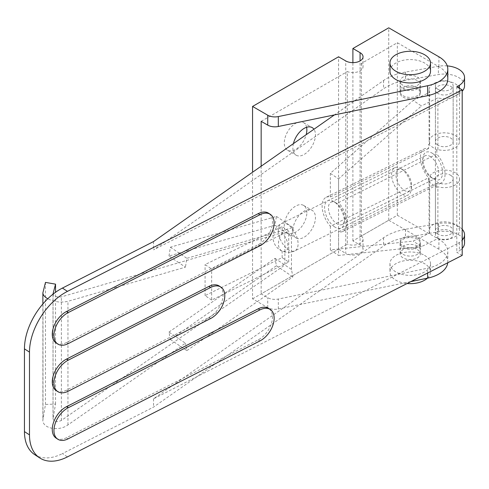 <?xml version="1.0" encoding="UTF-8"?>
<svg xmlns="http://www.w3.org/2000/svg" width="489" height="489" viewBox="0 0 489 489"><rect width="100%" height="100%" fill="white"/><g stroke="black" fill="none" stroke-linecap="round" stroke-linejoin="round"><path stroke-width="0.37" stroke-dasharray="2.44 1.83" d="M459.385 88.264L459.385 93.558A20.269 11.705 0 0 0 462.191 91.229M464.55 85.752A20.269 11.705 0 0 0 438.376 74.554L405.479 80.337A45.611 26.333 0 0 0 383.565 88.772L153.54 249.848L456.805 95.055L456.799 244.011L459.385 242.52A20.269 11.705 0 0 0 462.191 240.191M447.27 65.899A20.269 11.705 0 0 0 438.376 66.278L405.479 72.06A45.611 26.333 0 0 0 383.565 80.502L334.421 114.915M456.799 86.773L456.799 95.049L459.385 93.558M462.191 229.237A20.269 11.705 0 0 0 438.376 223.516L405.479 229.298A45.611 26.333 0 0 0 383.565 237.733L153.54 398.81L456.805 244.011M459.385 242.52L459.385 250.79A20.269 11.705 0 0 0 462.191 248.467M464.55 242.99A20.269 11.705 0 0 0 438.376 231.792L405.479 237.575A45.611 26.333 0 0 0 383.565 246.01L153.54 407.086L62.415 453.596L67.451 456.885M403.07 88.851A10.135 5.85 0 0 0 414.116 90.123A10.135 5.85 0 0 0 420.369 84.713A10.135 5.85 0 0 0 410.234 78.863A10.135 5.85 0 0 0 400.1 84.713A10.135 5.85 0 0 0 403.07 88.851M34.707 454.648A50.679 31.003 123.1 0 0 62.415 453.596M153.54 241.572L153.54 249.848M153.54 398.81L153.54 407.086M438.01 238.332A8.869 5.122 0 0 0 447.673 239.445A8.869 5.122 0 0 0 453.15 234.714A8.869 5.122 0 0 0 444.281 229.592A8.869 5.122 0 0 0 435.412 234.714A8.869 5.122 0 0 0 438.01 238.332M438.01 89.371A8.869 5.122 0 0 0 447.673 90.483A8.869 5.122 0 0 0 453.15 85.752A8.869 5.122 0 0 0 444.281 80.63A8.869 5.122 0 0 0 435.412 85.752A8.869 5.122 0 0 0 438.01 89.371M56.113 342.942A19.004 11.626 123.1 0 0 66.504 342.544L258.235 244.677A19.004 11.626 123.1 0 0 271.297 228.663A19.004 11.626 123.1 0 0 268.626 213.253M56.113 390.522A19.004 11.626 123.1 0 0 66.504 390.13L208.876 317.459A19.004 11.626 123.1 0 0 221.945 301.444A19.004 11.626 123.1 0 0 219.268 286.028M56.113 438.107A19.004 11.626 123.1 0 0 66.504 437.716L258.235 339.849A19.004 11.626 123.1 0 0 271.297 323.834A19.004 11.626 123.1 0 0 268.626 308.418M403.07 97.128A10.135 5.85 0 0 0 414.116 98.399A10.135 5.85 0 0 0 420.369 92.989A10.135 5.85 0 0 0 410.234 87.14A10.135 5.85 0 0 0 400.1 92.989A10.135 5.85 0 0 0 403.07 97.128M403.07 246.089A10.135 5.85 0 0 0 414.116 247.361A10.135 5.85 0 0 0 420.369 241.951A10.135 5.85 0 0 0 410.234 236.101A10.135 5.85 0 0 0 400.1 241.951A10.135 5.85 0 0 0 403.07 246.089M403.07 254.366A10.135 5.85 0 0 0 414.116 255.637A10.135 5.85 0 0 0 420.369 250.227A10.135 5.85 0 0 0 410.234 244.378A10.135 5.85 0 0 0 400.1 250.227A10.135 5.85 0 0 0 403.07 254.366M462.191 255.399L456.799 252.287L459.385 250.79M456.799 244.011L456.799 252.287M361.359 63.491L361.359 236.034L397.337 215.264L438.902 239.262A30.404 17.555 180 0 1 447.808 251.676A30.404 17.555 180 0 1 427.643 268.204L278.314 299.048A10.135 5.85 180 0 1 267.734 297.673L261.163 293.883L347.312 244.145L347.312 71.596A10.135 5.85 180 0 0 357.704 71.871A10.135 5.85 180 0 0 363.04 66.718A10.135 5.85 180 0 0 361.359 63.491L397.337 42.72L438.902 66.718A30.404 17.555 180 0 1 447.808 79.132M261.163 166.211L261.163 293.883M410.852 281.603L278.314 308.981A10.135 5.85 180 0 1 267.734 307.605L252.562 298.846L252.562 172.232M306.854 212.678A15.966 9.218 120 0 0 303.547 205.368A15.966 9.218 120 0 0 291.248 209.647A15.966 9.218 120 0 0 284.28 225.71A15.966 9.218 120 0 0 287.587 233.021A15.966 9.218 120 0 0 299.885 228.742A15.966 9.218 120 0 0 306.854 212.678M306.591 127.274A15.966 9.218 120 0 0 303.547 122.611A15.966 9.218 120 0 0 291.248 126.889A15.966 9.218 120 0 0 284.28 142.953A15.966 9.218 120 0 0 287.587 150.264A15.966 9.218 120 0 0 306.2 134.677M252.562 298.846L338.565 249.194L338.565 56.785M447.808 251.676L447.808 261.609A30.404 17.555 180 0 0 438.902 249.194L388.737 220.227L352.899 240.918L360.069 245.056A10.135 5.85 180 0 1 363.04 249.194A10.135 5.85 180 0 1 356.781 254.598A10.135 5.85 180 0 1 345.735 253.333L345.735 60.923M361.359 236.034A10.135 5.85 180 0 1 363.04 239.262A10.135 5.85 180 0 1 357.704 244.414A10.135 5.85 180 0 1 347.312 244.145M417.404 77.06A10.135 5.85 180 0 1 420.369 81.198A10.135 5.85 180 0 1 414.116 86.602A10.135 5.85 180 0 1 403.07 85.337A10.135 5.85 180 0 1 400.1 81.198A10.135 5.85 180 0 1 406.359 75.795A10.135 5.85 180 0 1 417.404 77.06M261.163 121.333L347.312 71.596M403.07 95.679A10.135 5.85 0 0 0 414.116 96.95A10.135 5.85 0 0 0 420.369 91.541A10.135 5.85 0 0 0 410.234 85.691A10.135 5.85 0 0 0 400.1 91.541A10.135 5.85 0 0 0 403.07 95.679M417.404 249.61A10.135 5.85 180 0 1 420.369 253.748A10.135 5.85 180 0 1 414.116 259.152A10.135 5.85 180 0 1 403.07 257.88A10.135 5.85 180 0 1 400.1 253.748A10.135 5.85 180 0 1 406.359 248.339A10.135 5.85 180 0 1 417.404 249.61M292.88 230.68A15.966 9.218 120 0 0 296.187 237.984A15.966 9.218 120 0 0 312.147 228.766A15.966 9.218 120 0 0 312.147 210.337A15.966 9.218 120 0 0 299.849 214.61A15.966 9.218 120 0 0 292.88 230.68M293.418 143.625A15.966 9.218 120 0 0 292.88 147.922A15.966 9.218 120 0 0 296.187 155.227A15.966 9.218 120 0 0 311.035 147.782A15.966 9.218 120 0 0 313.95 129.249M424.568 255.399A20.269 11.705 180 0 1 430.509 263.675A20.269 11.705 180 0 1 417.991 274.488A20.269 11.705 180 0 1 395.901 271.951A20.269 11.705 180 0 1 389.965 263.675A20.269 11.705 180 0 1 402.478 252.862A20.269 11.705 180 0 1 424.568 255.399M338.565 249.194L345.735 253.333M447.808 261.609A30.404 17.555 180 0 1 447.741 262.776M389.965 71.266A20.269 11.705 180 0 1 402.478 60.453A20.269 11.705 180 0 1 424.568 62.995A20.269 11.705 180 0 1 430.509 71.266M397.337 215.264L397.337 42.72M388.737 220.227L388.737 27.824M352.899 240.918L352.899 62.635M427.386 278.192A20.269 11.705 0 0 0 430.509 271.951A20.269 11.705 0 0 0 410.234 260.246A20.269 11.705 0 0 0 389.965 271.951A20.269 11.705 0 0 0 395.901 280.228A20.269 11.705 0 0 0 407.111 283.516M403.07 247.538A10.135 5.85 0 0 0 414.116 248.809A10.135 5.85 0 0 0 420.369 243.4A10.135 5.85 0 0 0 410.234 237.55A10.135 5.85 0 0 0 400.1 243.4A10.135 5.85 0 0 0 403.07 247.538M330.338 226.236L330.338 249.879L413.193 241.095L429.654 232.978L429.654 181.254L428.602 181.774L428.602 177.782L330.338 226.236A19.004 10.08 -116.2 0 1 326.047 197.342L424.311 148.888A19.004 10.08 -116.2 0 0 428.602 177.782M428.602 144.53L429.654 144.01A15.202 8.778 180 0 1 429.073 141.608A15.202 8.778 180 0 1 444.281 132.831A15.202 8.778 180 0 1 459.483 141.608A15.202 8.778 180 0 1 437.881 149.573L436.83 150.092L428.602 144.53L428.602 148.522A19.004 10.08 -116.2 0 0 424.311 148.888M436.83 150.092L436.83 154.084L338.565 202.538L338.565 178.895L421.42 105.972L413.193 100.41L330.338 173.332L338.565 178.895M428.602 181.774L436.83 187.33L436.83 183.344A19.004 10.08 -116.2 0 0 441.121 182.978A19.004 10.08 -116.2 0 0 436.83 154.084M432.716 153.515A15.202 8.062 -116.2 0 0 422.948 157.519A15.202 8.062 -116.2 0 0 433.443 178.803A15.202 8.062 -116.2 0 0 442.588 172.146A15.202 8.062 -116.2 0 0 432.716 153.515M428.602 148.522L330.338 196.975A19.004 10.08 -116.2 0 0 326.047 197.342M436.83 183.344L338.565 231.798A19.004 10.08 -116.2 0 0 342.856 231.431A19.004 10.08 -116.2 0 0 338.565 202.538M330.338 196.975L330.338 173.332M413.193 100.41L429.654 92.287A15.202 8.778 180 0 1 429.073 89.89A15.202 8.778 180 0 1 444.281 81.113A15.202 8.778 180 0 1 459.483 89.89A15.202 8.778 180 0 1 437.881 97.849L421.42 105.972M429.654 144.01L429.654 92.287M429.654 232.978A15.202 8.778 180 0 1 429.073 230.576A15.202 8.778 180 0 1 444.281 221.798A15.202 8.778 180 0 1 459.483 230.576A15.202 8.778 180 0 1 437.881 238.534L421.42 246.658L413.193 241.095M421.42 246.658L338.565 255.441L338.565 231.798M330.338 249.879L338.565 255.441M451.023 175.527A8.869 5.122 0 0 0 441.212 174.047A8.869 5.122 0 0 0 435.412 178.852A8.869 5.122 0 0 0 444.281 183.974A8.869 5.122 0 0 0 453.15 178.852A8.869 5.122 0 0 0 451.023 175.527M436.83 187.33L437.881 186.816A15.202 8.778 0 0 0 459.483 178.852A15.202 8.778 0 0 0 444.281 170.074A15.202 8.778 0 0 0 429.073 178.852A15.202 8.778 0 0 0 429.654 181.254M437.533 144.933A8.869 5.122 180 0 1 435.412 141.608A8.869 5.122 180 0 1 444.281 136.492A8.869 5.122 180 0 1 453.15 141.608A8.869 5.122 180 0 1 447.349 146.413A8.869 5.122 180 0 1 437.533 144.933M430.632 156.786A12.457 6.608 -116.2 0 0 425.124 155.783A12.457 6.608 -116.2 0 0 422.624 160.068A12.457 6.608 -116.2 0 0 431.225 177.507A12.457 6.608 -116.2 0 0 436.139 178.137A12.457 6.608 -116.2 0 0 438.162 168.332A12.457 6.608 -116.2 0 0 430.632 156.786M336.542 203.186A12.457 6.608 -116.2 0 0 335.949 202.813A12.457 6.608 -116.2 0 0 331.029 202.183A12.457 6.608 -116.2 0 0 330.613 216.279A12.457 6.608 -116.2 0 0 342.049 224.53A12.457 6.608 -116.2 0 0 344.543 220.246A12.457 6.608 -116.2 0 0 336.542 203.186M334.452 226.798A15.202 8.062 63.8 0 1 324.586 208.173A15.202 8.062 63.8 0 1 333.73 201.517A15.202 8.062 63.8 0 1 334.452 201.975A15.202 8.062 63.8 0 1 344.219 222.795A15.202 8.062 63.8 0 1 334.452 226.798M437.533 233.901A8.869 5.122 180 0 1 435.412 230.576A8.869 5.122 180 0 1 441.212 225.771A8.869 5.122 180 0 1 451.023 227.251A8.869 5.122 180 0 1 453.15 230.576A8.869 5.122 180 0 1 447.349 235.38A8.869 5.122 180 0 1 437.533 233.901M437.533 93.216A8.869 5.122 180 0 1 435.412 89.89A8.869 5.122 180 0 1 444.281 84.768A8.869 5.122 180 0 1 453.15 89.89A8.869 5.122 180 0 1 447.349 94.695A8.869 5.122 180 0 1 437.533 93.216M437.881 238.534L437.881 186.816M437.881 149.573L437.881 97.849M282.147 233.082A14.988 9.309 124.1 0 0 282.147 251.12A11.333 6.009 -116.2 0 0 287.862 245.961A11.333 6.009 -116.2 0 0 282.147 233.082L282.147 226.584L288.73 231.034L211.664 269.036L205.08 264.586L282.147 226.584M403.816 170.306A12.097 6.412 -116.2 0 0 403.242 169.946A12.097 6.412 -116.2 0 0 395.962 174.879A12.097 6.412 -116.2 0 0 403.248 189.646A12.097 6.412 -116.2 0 0 411.585 186.871A12.097 6.412 -116.2 0 0 403.816 170.306M53.014 294.048L53.014 418.822C54.187 421.921 56.975 422.465 61.376 420.454L178.846 338.749L185.429 343.199L67.953 424.904C58.839 431.738 42.329 428.511 42.879 420.014L45.477 404.427L55.544 404.067L53.05 418.413L53.05 294.146M53.014 418.822L53.05 418.413M168.974 332.074L275.001 258.326L276.432 265.753L170.398 339.507L168.974 332.074L178.846 338.749L284.879 265.001L284.879 231.902L178.846 262.721L185.429 267.171L67.953 301.316C61.131 302.868 54.401 302.019 47.769 298.767M168.974 256.047L170.398 247.208L276.432 216.389L275.001 225.227L168.974 256.047L178.846 262.721L61.376 296.866C57.121 297.416 54.34 296.517 53.02 294.17M55.544 404.067L55.544 292.275M45.477 404.427L45.477 282.397M275.001 258.326L291.462 269.451L292.887 276.878L186.859 350.625L185.429 343.199M291.462 269.451L291.462 236.352L292.887 227.513L186.859 258.333L185.429 267.171M275.001 225.227L291.462 236.352M211.664 300.069L205.08 295.619L282.147 257.617L288.73 262.067L211.664 300.069L211.664 269.036M288.73 262.067L288.73 231.034M282.147 257.617L282.147 251.12M205.08 295.619L205.08 264.586M401.451 168.937A15.202 8.062 -116.2 0 0 400.729 168.479A15.202 8.062 -116.2 0 0 394.727 167.715A15.202 8.062 -116.2 0 0 394.22 184.915A15.202 8.062 -116.2 0 0 408.174 194.983A15.202 8.062 -116.2 0 0 411.218 189.756A15.202 8.062 -116.2 0 0 401.451 168.937M276.432 216.389L292.887 227.513M170.398 247.208L186.859 258.333M276.432 265.753L292.887 276.878M170.398 339.507L186.859 350.625M438.376 66.278L438.376 74.554M405.479 72.06L405.479 80.337M438.376 223.516L438.376 231.792M383.565 80.502L383.565 88.772M405.479 229.298L405.479 237.575M383.565 237.733L383.565 246.01M66.504 437.716L68.179 438.81M258.235 339.849L259.916 340.943M66.504 390.13L68.179 391.224M208.876 317.459L210.557 318.553M66.504 342.544L68.179 343.639M258.235 244.677L259.916 245.778M267.734 307.605L267.734 297.673M278.314 308.981L278.314 299.048M438.902 66.718L438.902 56.785M360.069 245.056L360.069 60.923M427.643 273.033L427.643 268.204M438.902 249.194L438.902 239.262M278.339 230.515A15.202 8.062 -116.2 0 0 284.268 245.906A15.202 8.062 -116.2 0 0 294.934 250.826A15.202 8.062 -116.2 0 0 297.398 238.858A15.202 8.062 -116.2 0 0 288.21 224.775A15.202 8.062 -116.2 0 0 281.487 223.552A15.202 8.062 -116.2 0 0 278.339 230.515M61.376 420.454L61.376 296.866M42.989 418.773L42.989 292.006M67.953 424.904L67.953 301.316M453.15 234.714L453.15 85.752M435.412 234.714L435.412 85.752M420.369 92.989L420.369 84.713M400.1 92.989L400.1 84.713M420.369 250.227L420.369 241.951M400.1 250.227L400.1 241.951M363.04 56.785L363.04 66.718M363.04 239.262L363.04 249.194M400.1 81.198L400.1 91.541M420.369 81.198L420.369 91.541M389.965 263.675L389.965 271.951M430.509 263.675L430.509 271.951M400.1 243.4L400.1 253.748M420.369 243.4L420.369 253.748M287.587 150.264L296.187 155.227M303.547 122.611L312.147 127.58M287.587 233.021L296.187 237.984M303.547 205.368L312.147 210.337M342.856 231.431L441.121 182.978M431.225 177.507L433.443 178.803M422.624 160.068L422.948 157.519M342.049 224.53L436.139 178.137M331.029 202.183L425.124 155.783M335.949 202.813L333.73 201.517M344.543 220.246L344.219 222.795M435.412 89.89L435.412 141.608M453.15 89.89L453.15 141.608M429.073 178.852L429.073 230.576M459.483 178.852L459.483 230.576M429.073 89.89L429.073 141.608M459.483 89.89L459.483 141.608M435.412 178.852L435.412 230.576M453.15 178.852L453.15 230.576M394.727 167.715L281.487 223.552A15.202 15.202 0 0 0 273.009 237.189A15.202 15.202 0 0 0 294.934 250.826L408.174 194.983M42.879 303.956L42.879 420.014M403.242 169.946L400.729 168.479M411.585 186.871L411.218 189.756"/><path stroke-width="0.73" d="M462.191 89.884L67.451 291.371A50.679 31.003 123.1 0 0 29.487 352.129L29.487 434.886A50.679 31.003 123.1 0 0 39.743 457.936A50.679 31.003 123.1 0 0 67.451 456.885L462.191 255.399L462.191 89.884L456.799 86.773L459.385 85.282L459.385 88.264M462.191 91.229A20.269 11.705 0 0 0 464.55 85.752L464.55 77.476A20.269 11.705 0 0 0 447.27 65.899M459.385 85.282A20.269 11.705 0 0 0 464.55 77.476M462.191 240.191A20.269 11.705 0 0 0 464.55 234.714A20.269 11.705 0 0 0 462.191 229.237M462.191 248.467A20.269 11.705 0 0 0 464.55 242.99L464.55 234.714M334.421 114.915L153.54 241.572L62.415 288.082A50.679 31.003 123.1 0 0 24.45 348.84L24.45 431.598A50.679 31.003 123.1 0 0 34.707 454.648L39.743 457.936M270.307 214.347L268.626 213.253A19.004 11.626 123.1 0 0 258.235 213.644L66.504 311.511A19.004 11.626 123.1 0 0 53.442 327.526A19.004 11.626 123.1 0 0 56.113 342.942L57.788 344.036A19.004 11.626 123.1 0 0 68.179 343.639L259.916 245.778A19.004 11.626 123.1 0 0 272.978 229.763A19.004 11.626 123.1 0 0 270.307 214.347A19.004 11.626 123.1 0 0 259.916 214.738L68.179 312.605A19.004 11.626 123.1 0 0 55.116 328.62A19.004 11.626 123.1 0 0 57.788 344.036M220.949 287.122L219.268 286.028A19.004 11.626 123.1 0 0 208.876 286.426L66.504 359.097A19.004 11.626 123.1 0 0 53.442 375.112A19.004 11.626 123.1 0 0 56.113 390.522L57.788 391.622A19.004 11.626 123.1 0 0 68.179 391.224L210.557 318.553A19.004 11.626 123.1 0 0 223.62 302.538A19.004 11.626 123.1 0 0 220.949 287.122A19.004 11.626 123.1 0 0 210.557 287.52L68.179 360.191A19.004 11.626 123.1 0 0 55.116 376.206A19.004 11.626 123.1 0 0 57.788 391.622M270.307 309.519L268.626 308.418A19.004 11.626 123.1 0 0 258.235 308.816L66.504 406.683A19.004 11.626 123.1 0 0 53.442 422.692A19.004 11.626 123.1 0 0 56.113 438.107L57.788 439.208A19.004 11.626 123.1 0 0 68.179 438.81L259.916 340.943A19.004 11.626 123.1 0 0 272.978 324.928A19.004 11.626 123.1 0 0 270.307 309.519A19.004 11.626 123.1 0 0 259.916 309.91L68.179 407.777A19.004 11.626 123.1 0 0 55.116 423.792A19.004 11.626 123.1 0 0 57.788 439.208M360.069 60.923L360.069 52.647L352.899 48.509L388.737 27.824L438.902 56.785A30.404 17.555 180 0 1 447.808 69.2L447.808 79.132A30.404 17.555 180 0 1 427.643 95.661L278.314 126.498A10.135 5.85 180 0 1 267.734 125.129L261.163 121.333L261.163 166.211M447.808 69.2A30.404 17.555 180 0 1 427.643 85.728L278.314 116.571A10.135 5.85 180 0 1 267.734 115.196L252.562 106.437L338.565 56.785L345.735 60.923A10.135 5.85 180 0 0 356.781 62.195A10.135 5.85 180 0 0 363.04 56.785A10.135 5.85 180 0 0 360.069 52.647M252.562 172.232L252.562 106.437M306.2 134.677A15.966 9.218 120 0 0 306.854 129.921A15.966 9.218 120 0 0 306.591 127.274M313.95 129.249A15.966 9.218 120 0 0 312.147 127.58A15.966 9.218 120 0 0 293.418 143.625M447.741 262.776A30.404 17.555 180 0 1 427.643 278.137L410.852 281.603M430.509 62.989L430.509 71.266A20.269 11.705 180 0 1 417.991 82.079A20.269 11.705 180 0 1 395.901 79.542A20.269 11.705 180 0 1 389.965 71.266L389.965 62.989A20.269 11.705 0 0 0 395.901 71.266A20.269 11.705 0 0 0 417.991 73.802A20.269 11.705 0 0 0 430.509 62.989A20.269 11.705 0 0 0 410.234 51.29A20.269 11.705 0 0 0 389.965 62.989M352.899 62.635L352.899 48.509M407.111 283.516A20.269 11.705 0 0 0 427.386 278.192M53.05 293.761L55.544 284.152L45.477 282.397L42.879 292.862C42.959 294.971 44.591 296.939 47.769 298.767M55.544 292.275L55.544 284.152M24.45 431.598L29.487 434.886M24.45 348.84L29.487 352.129M62.415 288.082L67.451 291.371M66.504 406.683L68.179 407.777M258.235 308.816L259.916 309.91M66.504 359.097L68.179 360.191M208.876 286.426L210.557 287.52M66.504 311.511L68.179 312.605M258.235 213.644L259.916 214.738M267.734 125.129L267.734 115.196M278.314 126.498L278.314 116.571M427.643 95.661L427.643 85.728M427.643 278.137L427.643 273.033M42.879 292.862L42.879 303.956"/></g></svg>
